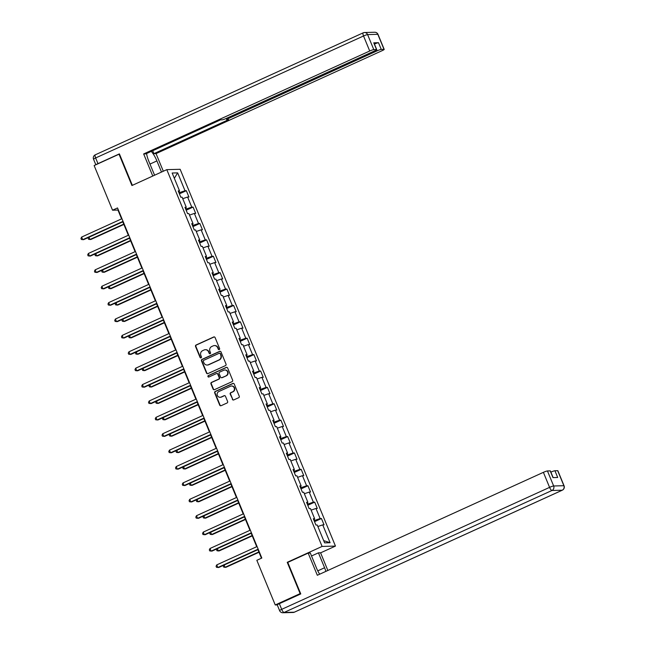 <?xml version="1.0" encoding="UTF-8"?>
<svg xmlns="http://www.w3.org/2000/svg" width="645" height="645" viewBox="0 0 645 645"><rect width="100%" height="100%" fill="white"/><g stroke="black" fill="none" stroke-linecap="round" stroke-linejoin="round"><path stroke-width="0.97" d="M219.219 349.566A0.79 0.75 -91.5 0 0 219.606 348.534L215.091 337.577A1.121 1.064 -91.5 0 0 213.689 336.988L196.088 345.002A1.121 1.064 -91.5 0 0 195.54 346.478L200.055 357.435A0.79 0.75 -91.5 0 0 201.038 357.846A0.79 0.75 -91.5 0 0 201.425 356.814L200.837 355.395A3.596 3.41 -91.5 0 1 202.611 350.67L204.07 350.001A3.596 3.41 -91.5 0 1 208.561 351.88L209.149 353.299A0.79 0.75 -91.5 0 0 210.125 353.702A0.79 0.75 -91.5 0 0 210.512 352.67L209.931 351.251A3.596 3.41 -91.5 0 1 211.697 346.526L213.164 345.865A3.596 3.41 -91.5 0 1 217.655 347.736L218.236 349.155A0.79 0.75 -91.5 0 0 219.219 349.566M232.361 399.344A1.121 1.064 -91.5 0 0 233.764 399.932L238.706 397.683A1.121 1.064 -91.5 0 0 239.255 396.207L234.24 384.033A1.121 1.064 -91.5 0 0 232.837 383.453L215.245 391.459A1.121 1.064 -91.5 0 0 214.688 392.942L219.703 405.108A1.121 1.064 -91.5 0 0 221.106 405.697L227.072 402.98A1.121 1.064 -91.5 0 0 227.62 401.504L225.476 396.296A1.121 1.064 -91.5 0 0 224.073 395.708L221.114 397.054A3.007 2.854 -91.5 0 1 217.196 394.942A3.007 2.854 -91.5 0 1 218.84 391.539L230.426 386.266A3.007 2.854 -91.5 0 1 234.345 388.379A3.007 2.854 -91.5 0 1 232.7 391.781L230.773 392.66A1.121 1.064 -91.5 0 0 230.217 394.135L232.724 399.336A1.121 1.064 -91.5 0 0 233.555 400.005M288.017 562.287L287.235 562.311L300.143 593.618L275.246 604.962L277.261 604.905M287.235 562.311L322.097 546.436L166.797 169.651L180.157 169.296L335.456 546.081L322.097 546.436M119.519 154.203L119.035 154.211L131.935 185.526L166.797 169.651M119.035 154.211L94.138 165.547L112.544 210.206L117.954 210.06L121.591 218.873M275.246 604.962L256.839 560.303L261.822 558.038L117.519 207.94L112.544 210.206M225.484 365.61A1.121 1.064 -91.5 0 0 226.032 364.135L221.017 351.96A1.121 1.064 -91.5 0 0 219.614 351.372L202.022 359.386A1.121 1.064 -91.5 0 0 201.466 360.861L206.489 373.036A1.121 1.064 -91.5 0 0 207.892 373.616L225.484 365.61M227.629 367.997L232.643 380.171A1.121 1.064 -91.5 0 1 232.095 381.647L214.495 389.661A1.121 1.064 -91.5 0 1 213.092 389.072L210.947 383.864A1.121 1.064 -91.5 0 1 211.504 382.388L218.639 379.139A1.121 1.064 -91.5 0 0 219.187 377.664L217.768 374.205A1.121 1.064 -91.5 0 0 216.365 373.616L208.932 377.003A0.79 0.75 -91.5 0 1 207.908 376.446A0.79 0.75 -91.5 0 1 208.335 375.559L226.226 367.416A1.121 1.064 -91.5 0 1 227.629 367.997M321.444 518.524L320.13 518.556L315.969 508.47L317.292 508.437L314.687 502.132L313.373 502.165L309.213 492.079L310.535 492.046L307.931 485.741L306.617 485.774L302.457 475.688L303.779 475.655L301.183 469.35L299.861 469.383L295.7 459.296L297.022 459.256L294.426 452.959L293.104 452.992L288.944 442.905L290.266 442.865L287.67 436.568L286.348 436.601L282.196 426.514L283.51 426.474L280.914 420.177L279.591 420.209L275.439 410.123L276.753 410.083L274.157 403.786L272.835 403.818L268.683 393.732L269.997 393.692L267.401 387.395L266.079 387.427L261.926 377.341L263.241 377.301L260.644 371.004L259.322 371.036L255.17 360.95L256.484 360.91L253.888 354.613L252.566 354.645L248.414 344.559L249.728 344.519L247.132 338.214L245.81 338.254L241.657 328.168L242.972 328.128L240.375 321.823L239.061 321.863L234.901 311.777L236.215 311.737L233.619 305.432L232.305 305.472L228.145 295.386L229.459 295.346L226.863 289.041L225.548 289.081L221.388 278.995L222.702 278.954L220.106 272.65L218.792 272.69L214.632 262.604L215.954 262.563L213.35 256.258L212.036 256.299L207.875 246.213L209.198 246.172L206.594 239.867L205.279 239.908L201.119 229.822L202.441 229.781L199.837 223.476L198.523 223.517L194.363 213.431L195.685 213.39L193.081 207.085L191.767 207.126L187.606 197.039L188.929 196.999L186.324 190.694L185.01 190.735L177.649 172.868L172.159 173.013L179.52 190.88L178.205 190.912L180.802 197.217L182.116 197.185L186.276 207.271L184.962 207.303L187.558 213.608L188.872 213.576L193.032 223.662L191.718 223.694L194.314 229.999L195.629 229.967L199.789 240.053L198.475 240.085L201.071 246.39L202.385 246.358L206.545 256.444L205.223 256.476L207.827 262.781L209.141 262.749L213.302 272.835L211.979 272.867L214.583 279.172L215.898 279.14L220.058 289.226L218.736 289.258L221.34 295.563L222.654 295.531L226.814 305.617L225.492 305.649L228.096 311.954L229.41 311.922L233.571 322.008L232.248 322.04L234.853 328.345L236.167 328.313L240.327 338.399L239.005 338.432L241.609 344.736L242.923 344.704L247.083 354.79L245.761 354.823L248.357 361.127L249.68 361.095L253.84 371.181L252.517 371.214L255.114 377.519L256.436 377.486L260.596 387.572L259.274 387.605L261.87 393.91L263.192 393.877L267.344 403.964L266.03 403.996L268.626 410.301L269.949 410.268L274.101 420.355L272.787 420.387L275.383 426.692L276.705 426.659L280.857 436.746L279.543 436.778L282.139 443.083L283.461 443.05L287.614 453.137L286.299 453.169L288.896 459.474L290.218 459.442L294.37 469.528L293.056 469.56L295.652 475.865L296.974 475.833L301.126 485.919L299.812 485.951L302.408 492.256L303.731 492.224L307.883 502.31L306.569 502.342L309.165 508.647L310.479 508.615L314.639 518.701L313.325 518.733L315.921 525.038L317.235 525.006L324.604 542.864L330.087 542.719L322.726 524.861L324.048 524.828L321.444 518.524L314.534 521.668M314.139 519.048L314.704 520.41L314.123 520.668M314.704 520.41L320.13 518.556M311.108 510.131L315.969 508.47M314.639 518.701L313.607 519.427M307.383 502.657L307.947 504.019L307.367 504.277M307.947 504.019L313.373 502.165M304.351 493.739L309.213 492.079M307.883 502.31L306.851 503.035M300.626 486.266L301.191 487.628L300.61 487.886M301.191 487.628L306.617 485.774M297.595 477.348L302.457 475.688M301.126 485.919L300.094 486.644M293.87 469.874L294.434 471.237L293.854 471.495M294.434 471.237L299.861 469.383M290.839 460.957L295.7 459.296M294.37 469.528L293.338 470.253M287.114 453.483L287.678 454.846L287.098 455.104M287.678 454.846L293.104 452.992M284.082 444.566L288.944 442.905M287.614 453.137L286.582 453.862M280.365 437.092L280.922 438.455L280.341 438.713M280.922 438.455L286.348 436.601M277.326 428.175L282.196 426.514M280.857 436.746L279.825 437.471M273.609 420.701L274.165 422.064L273.585 422.322M274.165 422.064L279.591 420.209M270.569 411.784L275.439 410.123M274.101 420.355L273.069 421.08M266.853 404.31L267.409 405.673L266.828 405.931M267.409 405.673L272.835 403.818M263.813 395.393L268.683 393.732M267.344 403.964L266.312 404.689M260.096 387.919L260.653 389.282L260.072 389.54M260.653 389.282L266.079 387.427M257.057 379.002L261.926 377.341M260.596 387.572L259.556 388.298M253.34 371.528L253.896 372.891L253.316 373.149M253.896 372.891L259.322 371.036M250.3 362.611L255.17 360.95M253.84 371.181L252.8 371.907M246.583 355.137L247.14 356.5L246.559 356.758M247.14 356.5L252.566 354.645M243.544 346.22L248.414 344.559M247.083 354.79L246.043 355.516M239.827 338.746L240.383 340.108L239.803 340.367M240.383 340.108L245.81 338.254M236.788 329.829L241.657 328.168M240.327 338.399L239.287 339.125M233.071 322.355L233.627 323.717L233.047 323.975M233.627 323.717L239.061 321.863M230.031 313.438L234.901 311.777M233.571 322.008L232.531 322.734M226.314 305.964L226.871 307.326L226.29 307.584M226.871 307.326L232.305 305.472M223.283 297.047L228.145 295.386M226.814 305.617L225.782 306.343M219.558 289.573L220.114 290.935L219.534 291.193M220.114 290.935L225.548 289.081M216.526 280.656L221.388 278.995M220.058 289.226L219.026 289.952M212.802 273.182L213.358 274.544L212.777 274.802M213.358 274.544L218.792 272.69M209.77 264.265L214.632 262.604M213.302 272.835L212.269 273.561M206.045 256.791L206.61 258.145L206.021 258.411M206.61 258.145L212.036 256.299M203.014 247.874L207.875 246.213M206.545 256.444L205.513 257.17M199.289 240.4L199.853 241.754L199.273 242.02M199.853 241.754L205.279 239.908M196.257 231.482L201.119 229.822M199.789 240.053L198.757 240.779M192.533 224.008L193.097 225.363L192.516 225.629M193.097 225.363L198.523 223.517M189.501 215.091L194.363 213.431M193.032 223.662L192 224.387M185.776 207.617L186.341 208.972L185.76 209.238M186.341 208.972L191.767 207.126M182.745 198.7L187.606 197.039M186.276 207.271L185.244 207.996M179.02 191.226L179.584 192.581L179.004 192.847M179.584 192.581L185.01 190.735M174.335 178.294L177.649 172.868M179.52 190.88L178.488 191.605M300.143 593.618L300.635 593.61M320.597 552.846L335.456 546.081M122.808 221.824L128.347 235.264M129.564 238.215L135.103 251.655M136.321 254.606L141.86 268.046M143.077 270.997L148.616 284.437M149.834 287.388L155.372 300.828M156.59 303.779L162.129 317.219M163.346 320.17L168.885 333.61M170.103 336.561L175.642 350.001M176.859 352.952L182.398 366.392M183.615 369.343L189.154 382.783M190.364 385.742L195.903 399.174M197.12 402.133L202.659 415.565M203.876 418.524L209.415 431.957M210.633 434.915L216.172 448.348M217.389 451.307L222.928 464.739M224.146 467.698L229.685 481.13M230.902 484.089L236.441 497.521M237.658 500.48L243.197 513.912M244.415 516.871L249.954 530.303M251.171 533.262L256.71 546.694M257.927 549.653L261.451 558.199M323.669 540.615L330.087 542.719M317.864 526.522L322.726 524.861M179.415 193.847L186.324 190.694M186.171 210.238L193.081 207.085M192.928 226.629L199.837 223.476M199.676 243.02L206.594 239.867M206.432 259.411L213.35 256.258M213.189 275.802L220.106 272.65M219.945 292.193L226.863 289.041M226.701 308.584L233.619 305.432M233.458 324.975L240.375 321.823M240.214 341.366L247.132 338.214M246.971 357.757L253.888 354.613M253.727 374.148L260.644 371.004M260.483 390.539L267.401 387.395M267.24 406.931L274.157 403.786M273.996 423.322L280.914 420.177M280.752 439.713L287.67 436.568M287.509 456.104L294.426 452.959M294.265 472.495L301.183 469.35M301.022 488.886L307.931 485.741M307.778 505.277L314.687 502.132M219.123 349.598A0.79 0.75 -91.5 0 1 218.599 349.147L218.01 347.728A3.596 3.41 -91.5 0 0 214.793 345.559L214.43 345.567M205.336 349.711L205.699 349.695A3.596 3.41 -91.5 0 1 208.924 351.864L209.504 353.283A0.79 0.75 -91.5 0 0 210.028 353.742M214.261 336.908A1.121 1.064 -91.5 0 0 214.051 336.98L196.451 344.986A1.121 1.064 -91.5 0 0 195.903 346.47L200.418 357.427A0.79 0.75 -91.5 0 0 200.942 357.878M220.195 351.291A1.121 1.064 -91.5 0 0 219.977 351.364L202.385 359.378A1.121 1.064 -91.5 0 0 201.829 360.853L206.843 373.02A1.121 1.064 -91.5 0 0 207.674 373.689M220.114 353.718A0.79 0.75 -91.5 0 0 219.139 353.307L203.691 360.337A0.79 0.75 -91.5 0 0 203.304 361.377L203.925 362.869A3.596 3.41 -91.5 0 0 208.408 364.748L218.969 359.942A3.596 3.41 -91.5 0 0 220.735 355.218L220.477 353.71A0.79 0.75 -91.5 0 0 219.776 353.234L219.413 353.242M207.142 365.038L207.505 365.03A3.596 3.41 -91.5 0 0 208.77 364.739L208.408 364.748M220.477 353.71L221.098 355.202A3.596 3.41 -91.5 0 1 219.324 359.926L208.77 364.739M216.76 373.528L217.115 373.519A1.121 1.064 -91.5 0 1 218.123 374.197L219.55 377.647A1.121 1.064 -91.5 0 1 219.002 379.131L211.858 382.38A1.121 1.064 -91.5 0 0 211.31 383.856L213.455 389.064A1.121 1.064 -91.5 0 0 214.285 389.725M226.806 367.336A1.121 1.064 -91.5 0 0 226.589 367.4L208.698 375.551A0.79 0.75 -91.5 0 0 208.835 377.035M226.04 375.769A3.007 2.854 -91.5 0 0 224.823 370.004A3.007 2.854 -91.5 0 0 223.767 370.246L219.687 372.109A1.121 1.064 -91.5 0 0 219.131 373.584L220.558 377.035A1.121 1.064 -91.5 0 0 221.961 377.623L226.403 375.753A3.007 2.854 -91.5 0 0 225.186 369.996L224.823 370.004M221.566 377.712L221.928 377.704A1.121 1.064 -91.5 0 0 222.323 377.615L221.961 377.623M226.403 375.753L222.323 377.615M231.482 386.016L231.845 386.008A3.007 2.854 -91.5 0 1 233.063 391.773L231.128 392.652A1.121 1.064 -91.5 0 0 230.579 394.127L232.724 399.336M220.058 397.296L220.421 397.288A3.007 2.854 -91.5 0 0 221.477 397.046L221.114 397.054M224.654 395.627A1.121 1.064 -91.5 0 0 224.436 395.699L221.477 397.046M233.409 383.372A1.121 1.064 -91.5 0 0 233.2 383.444L215.599 391.45A1.121 1.064 -91.5 0 0 215.051 392.926L220.066 405.1A1.121 1.064 -91.5 0 0 220.896 405.761M89.01 237.215L89.953 239.497L90.848 239.472L123.88 224.436M88.591 237.408L88.172 238.239L88.599 239.295L89.953 239.497L123.751 224.105M123.042 221.332L82.729 239.69L81.641 237.062L121.961 218.703M123.179 221.662L83.632 239.666L81.375 239.48L80.948 238.432L81.641 237.062M154.582 175.214L148.777 161.137A12.876 3.773 65.5 0 1 146.6 153.518M149.987 164.064L156.904 160.919A12.876 3.773 65.5 0 0 151.277 151.39M156.904 160.919L161.5 172.062M163.314 171.239L156.05 153.615L153.913 153.671L228.604 119.656L226.911 119.704A3.435 0.403 157.6 0 1 226.726 119.656A3.435 0.403 157.6 0 1 228.814 118.374L377.196 50.81L376.72 49.649M152.704 150.737L153.913 153.671M156.05 153.615L382.106 50.681A3.435 0.403 157.6 0 0 384.202 49.399A3.435 0.403 157.6 0 0 384.009 49.351L377.817 34.322L367.602 34.596L373.794 49.617L376.535 49.544A3.435 0.403 157.6 0 1 376.72 49.601A3.435 0.403 157.6 0 1 374.632 50.874L226.25 118.438A3.435 0.403 157.6 0 1 222.178 119.833L220.477 119.873L145.794 153.881L143.658 153.937L369.722 51.003L363.53 35.983L95.637 157.96L97.975 163.637L119.39 153.881L132.354 185.333M152.768 176.037L143.658 153.937M384.009 49.351L381.268 49.423A3.435 0.403 157.6 0 0 377.196 50.81M374.447 44.078A3.435 0.403 -22.4 0 1 378.494 42.699L373.769 42.82A3.435 0.403 -22.4 0 1 373.955 42.876L376.72 49.601M373.794 49.617A3.435 0.403 157.6 0 0 369.722 51.003M97.975 163.637A3.435 0.403 157.6 0 0 96.081 164.66M311.527 555.982L318.436 552.838L320.573 552.781L327.862 570.478M318.436 552.838L324.588 567.753A12.876 3.773 65.5 0 1 325.886 571.381M279.35 603.672L281.688 609.348A3.435 0.403 157.6 0 0 279.599 610.63L277.261 604.954A3.435 0.403 -22.4 0 1 279.35 603.672L300.764 593.924L287.767 562.4L308.181 553.104L310.318 553.047L316.461 567.971A12.876 3.773 65.5 0 0 319.662 574.211M308.181 553.104L317.324 575.275L543.388 472.342A3.435 0.403 -22.4 0 1 547.452 470.955L550.201 470.882A3.435 0.403 -22.4 0 1 550.387 470.931L553.136 477.598M550.878 472.132A3.435 0.403 -22.4 0 1 554.934 470.753L557.675 470.681A3.435 0.403 -22.4 0 1 557.861 470.737L564.053 485.758A3.435 0.403 157.6 0 0 563.867 485.709L557.675 470.681M550.201 470.882L552.975 477.606L557.699 477.477L554.934 470.753M95.766 253.606L96.702 255.888L97.605 255.863L130.637 240.827M95.347 253.799L94.92 254.63L95.355 255.686L96.702 255.888L130.508 240.496M102.523 269.997L103.458 272.279L104.361 272.255L137.393 257.218M102.103 270.19L101.676 271.021L102.112 272.077L103.458 272.279L137.264 256.887M129.798 237.723L89.486 256.081L88.397 253.453L128.718 235.094M129.935 238.053L90.389 256.057L88.131 255.872L87.704 254.823L88.397 253.453M136.555 254.114L96.242 272.472L95.154 269.844L135.474 251.486M136.692 254.444L97.145 272.448L94.888 272.263L94.46 271.214L95.154 269.844M109.279 286.388L110.214 288.67L111.117 288.646L144.149 273.609M108.86 286.582L108.433 287.412L108.868 288.468L110.214 288.67L144.012 273.278M116.035 302.779L116.971 305.061L117.874 305.037L150.906 290M115.616 302.973L115.189 303.803L115.624 304.859L116.971 305.061L150.769 289.669M122.792 319.17L123.727 321.452L124.63 321.428L157.662 306.391M122.373 319.364L121.945 320.194L122.381 321.25L123.727 321.452L157.525 306.061M143.311 270.505L102.998 288.863L101.91 286.235L142.231 267.877M143.448 270.836L103.901 288.839L101.644 288.654L101.217 287.606L101.91 286.235M150.067 286.896L109.755 305.254L108.666 302.626L148.987 284.268M150.204 287.227L110.65 305.23L108.4 305.045L107.973 303.997L108.666 302.626M156.824 303.287L116.503 321.645L115.423 319.017L155.743 300.659M156.953 303.618L117.406 321.621L115.157 321.436L114.721 320.388L115.423 319.017M129.548 335.561L130.483 337.843L131.387 337.819L164.419 322.782M129.129 335.755L128.702 336.585L129.137 337.641L130.483 337.843L164.281 322.452M163.58 319.678L123.26 338.036L122.179 335.408L162.492 317.05M163.709 320.009L124.163 338.012L121.913 337.827L121.478 336.779L122.179 335.408M136.305 351.952L137.24 354.234L138.143 354.21L171.175 339.173M135.885 352.146L135.458 352.976L135.893 354.032L137.24 354.234L171.038 338.843M170.336 336.069L130.016 354.428L128.935 351.799L169.248 333.441M170.465 336.4L130.919 354.403L128.669 354.218L128.234 353.17L128.935 351.799M143.053 368.343L143.996 370.625L144.899 370.601L177.931 355.564M142.642 368.537L142.214 369.367L142.65 370.423L143.996 370.625L177.794 355.234M177.093 352.46L136.772 370.819L135.692 368.19L176.004 349.832M177.222 352.791L137.675 370.794L135.426 370.617L134.99 369.561L135.692 368.19M149.809 384.734L150.753 387.016L151.656 386.992L184.688 371.955M149.398 384.928L148.971 385.758L149.406 386.815L150.753 387.016L184.551 371.625M183.849 368.851L143.529 387.21L142.448 384.581L182.761 366.223M183.978 369.182L144.432 387.185L142.182 387.008L141.747 385.952L142.448 384.581M156.566 401.125L157.509 403.407L158.412 403.383L191.444 388.346M156.155 401.319L155.727 402.149L156.163 403.206L157.509 403.407L191.307 388.016M190.606 385.242L150.285 403.601L149.205 400.972L189.517 382.614M190.735 385.573L151.188 403.577L148.939 403.399L148.503 402.343L149.205 400.972M163.322 417.517L164.265 419.798L165.168 419.774L198.2 404.738M162.911 417.71L162.484 418.541L162.919 419.597L164.265 419.798L198.063 404.407M197.354 401.633L157.041 419.992L155.961 417.363L196.274 399.005M197.491 401.964L157.944 419.968L155.695 419.79L155.26 418.734L155.961 417.363M170.078 433.908L171.022 436.189L171.925 436.165L204.957 421.129M169.667 434.101L169.24 434.932L169.675 435.988L171.022 436.189L204.82 420.806M204.11 418.025L163.798 436.383L162.717 433.754L203.03 415.396M204.247 418.355L164.701 436.359L162.451 436.181L162.016 435.125L162.717 433.754M176.835 450.299L177.778 452.58L178.681 452.556L211.713 437.52M176.424 450.492L175.996 451.323L176.432 452.379L177.778 452.58L211.576 437.197M210.867 434.416L170.554 452.774L169.474 450.146L209.786 431.787M211.004 434.746L171.457 452.75L169.208 452.572L168.772 451.516L169.474 450.146M183.591 466.69L184.535 468.971L185.438 468.947L218.47 453.911M183.18 466.883L182.753 467.714L183.18 468.77L184.535 468.971L218.333 453.588M217.623 450.807L177.31 469.165L176.23 466.537L216.543 448.186M217.76 451.137L178.214 469.141L175.964 468.963L175.529 467.907L176.23 466.537M190.348 483.081L191.291 485.363L192.194 485.338L225.218 470.302M189.936 483.274L189.509 484.105L189.936 485.161L191.291 485.363L225.089 469.979M224.379 467.198L184.067 485.556L182.987 482.928L223.299 464.577M224.516 467.528L184.97 485.532L182.72 485.354L182.285 484.298L182.987 482.928M197.104 499.472L198.047 501.754L198.95 501.729L231.974 486.693M196.693 499.665L196.265 500.496L196.693 501.552L198.047 501.754L231.845 486.37M231.136 483.589L190.823 501.947L189.743 499.319L230.055 480.968M231.273 483.919L191.726 501.923L189.477 501.746L189.041 500.689L189.743 499.319M203.86 515.863L204.804 518.145L205.707 518.12L238.731 503.084M203.449 516.056L203.022 516.895L203.449 517.943L204.804 518.145L238.602 502.761M237.892 499.98L197.58 518.338L196.499 515.71L236.812 497.36M238.029 500.31L198.483 518.314L196.233 518.137L195.798 517.08L196.499 515.71M210.617 532.254L211.56 534.536L212.463 534.512L245.487 519.475M210.197 532.447L209.778 533.286L210.206 534.334L211.56 534.536L245.358 519.152M244.649 516.371L204.336 534.729L203.248 532.101L243.568 513.751M244.786 516.701L205.239 534.705L202.99 534.528L202.554 533.471L203.248 532.101M217.373 548.645L218.308 550.927L219.211 550.903L252.243 535.866M216.954 548.839L216.535 549.677L216.962 550.725L218.308 550.927L252.114 535.543M251.405 532.762L211.092 551.12L210.004 548.492L250.325 530.142M251.542 533.093L211.995 551.096L209.738 550.919L209.311 549.863L210.004 548.492M224.129 565.036L225.065 567.318L225.968 567.294L259 552.257M223.71 565.23L223.283 566.068L223.718 567.116L225.065 567.318L258.871 551.935M258.161 549.153L217.849 567.511L216.76 564.883L257.081 546.533M258.298 549.484L218.752 567.487L216.494 567.31L216.067 566.254L216.76 564.883M376.535 49.544L373.769 42.82M378.494 42.699L381.268 49.423M228.435 117.446L228.814 118.374M377.817 34.322A3.435 0.403 -22.4 0 1 378.002 34.37A3.435 3.435 0 0 0 374.737 32.25A3.435 3.257 88.5 0 1 377.817 34.322M367.602 34.596A3.435 3.257 -91.5 0 0 363.312 32.798A3.435 1.008 -114.5 0 0 363.191 32.831A3.435 1.008 -114.5 0 0 363.53 35.983A3.435 0.403 -22.4 0 1 367.602 34.596M95.831 164.773L93.549 159.242A3.435 0.403 -22.4 0 1 95.637 157.96A3.435 1.008 -114.5 0 1 95.299 154.808A3.435 1.008 -114.5 0 1 95.428 154.776M279.599 610.63A3.435 3.435 0 0 0 282.865 612.75A3.435 3.257 88.5 0 0 284.074 612.468A3.435 1.008 -114.5 0 1 281.688 609.348L549.58 487.37A3.435 1.008 -114.5 0 0 551.959 490.49L284.074 612.468L294.289 612.202L562.182 490.224L551.959 490.49A3.435 3.257 -91.5 0 0 553.652 485.983L563.867 485.709A3.435 3.257 88.5 0 1 562.182 490.224A3.435 1.008 -114.5 0 0 562.303 490.192A3.435 3.435 0 0 0 564.053 485.758M547.452 470.955L553.652 485.983A3.435 0.403 157.6 0 0 549.58 487.37L543.388 472.342M317.775 570.857L324.588 567.753M562.424 490.095A3.435 1.008 -114.5 0 1 562.303 490.192L294.41 612.169A3.435 1.008 -114.5 0 1 294.289 612.202A3.435 3.257 -91.5 0 1 293.08 612.476A3.435 3.435 0 0 0 294.41 612.169A3.435 1.008 -114.5 0 0 294.515 612.097M384.202 49.399L378.002 34.37M374.737 32.25L364.522 32.524A3.435 3.435 0 0 0 363.191 32.831L95.299 154.808A3.435 3.435 0 0 0 93.549 159.242M226.226 118.454L226.726 119.656M282.865 612.75L293.08 612.476"/></g></svg>

